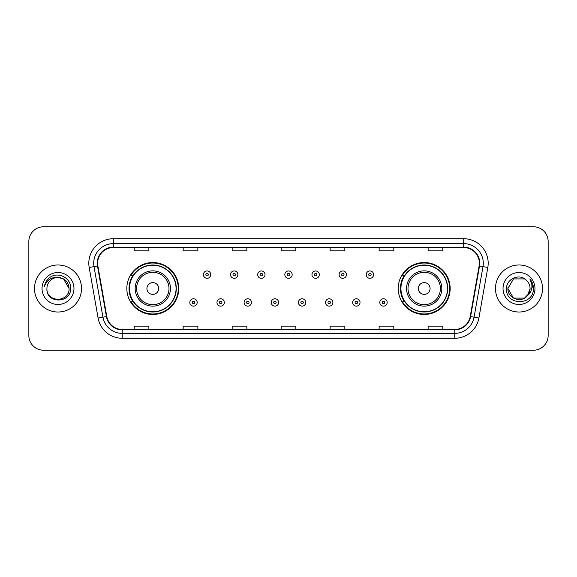 <?xml version="1.0" encoding="UTF-8"?>
<svg xmlns="http://www.w3.org/2000/svg" width="577" height="577" viewBox="0 0 577 577"><rect width="100%" height="100%" fill="white"/><g stroke="black" fill="none" stroke-linecap="round" stroke-linejoin="round"><path stroke-width="0.87" d="M398.238 288.5A25.965 25.965 0 0 0 424.203 314.465A25.965 25.965 0 0 0 450.168 288.5A25.965 25.965 0 0 0 424.203 262.535A25.965 25.965 0 0 0 398.238 288.5M126.832 288.5A25.965 25.965 0 0 0 152.797 314.465A25.965 25.965 0 0 0 178.762 288.5A25.965 25.965 0 0 0 152.797 262.535A25.965 25.965 0 0 0 126.832 288.5M133.056 301.728A23.758 23.758 0 0 1 133.056 275.272M404.463 301.728A23.758 23.758 0 0 1 404.463 275.272M28.85 241.467L28.85 335.533A14.699 14.699 0 0 0 43.549 350.225L533.451 350.225A14.699 14.699 0 0 0 548.15 335.533L548.15 241.467A14.699 14.699 0 0 0 533.451 226.775L43.549 226.775A14.699 14.699 0 0 0 28.85 241.467L28.85 335.533M34.483 288.5A23.513 23.513 0 0 0 58.003 312.013A23.513 23.513 0 0 0 81.516 288.5A23.513 23.513 0 0 0 58.003 264.987A23.513 23.513 0 0 0 34.483 288.5A23.513 23.513 0 0 0 58.003 312.013A23.513 23.513 0 0 0 81.516 288.5A23.513 23.513 0 0 0 58.003 264.987A23.513 23.513 0 0 0 34.483 288.5M495.484 288.5A23.513 23.513 0 0 0 518.997 312.013A23.513 23.513 0 0 0 542.517 288.5A23.513 23.513 0 0 0 518.997 264.987A23.513 23.513 0 0 0 495.484 288.5A23.513 23.513 0 0 0 518.997 312.013A23.513 23.513 0 0 0 542.517 288.5A23.513 23.513 0 0 0 518.997 264.987A23.513 23.513 0 0 0 495.484 288.5M97.636 263.22A15.68 15.68 0 0 1 113.308 247.547L463.692 247.547A15.68 15.68 0 0 1 479.126 265.947L470.212 316.499A15.68 15.68 0 0 1 454.777 329.453L122.223 329.453A15.68 15.68 0 0 1 106.788 316.499L97.874 265.947A15.68 15.68 0 0 1 97.636 263.22M97.239 263.22A16.069 16.069 0 0 0 97.484 266.011L106.399 316.571A16.069 16.069 0 0 0 122.223 329.849L454.777 329.849A16.069 16.069 0 0 0 470.601 316.571L479.516 266.011A16.069 16.069 0 0 0 463.692 247.151L113.308 247.151A16.069 16.069 0 0 0 97.239 263.22M89.19 267.476A24.494 24.494 0 0 1 113.308 238.727L463.692 238.727A24.494 24.494 0 0 1 487.81 267.476L478.896 318.035A24.494 24.494 0 0 1 454.777 338.273L122.223 338.273A24.494 24.494 0 0 1 98.104 318.035L89.19 267.476L94.008 266.624A19.596 19.596 0 0 1 113.308 243.624L463.692 243.624A19.596 19.596 0 0 1 482.992 266.624L474.07 317.184A19.596 19.596 0 0 1 454.777 333.376L122.223 333.376A19.596 19.596 0 0 1 102.93 317.184L94.008 266.624A19.596 19.596 0 0 1 93.712 263.22M533.451 226.775L43.549 226.775M43.549 350.225L533.451 350.225M548.15 335.533L548.15 241.467M470.601 316.571L474.07 317.184L482.992 266.624L487.81 267.476M281.15 247.547L281.15 250.865L295.85 250.865L295.85 247.547M232.163 247.547L232.163 250.865L246.855 250.865L246.855 247.547M183.169 247.547L183.169 250.865L197.868 250.865L197.868 247.547M134.181 247.547L134.181 250.865L148.88 250.865L148.88 247.547M330.145 247.547L330.145 250.865L344.837 250.865L344.837 247.547M379.132 247.547L379.132 250.865L393.831 250.865L393.831 247.547M428.12 247.547L428.12 250.865L442.819 250.865L442.819 247.547M295.85 329.453L295.85 326.135L281.15 326.135L281.15 329.453M246.855 329.453L246.855 326.135L232.163 326.135L232.163 329.453M197.868 329.453L197.868 326.135L183.169 326.135L183.169 329.453M148.88 329.453L148.88 326.135L134.181 326.135L134.181 329.453M344.837 329.453L344.837 326.135L330.145 326.135L330.145 329.453M393.831 329.453L393.831 326.135L379.132 326.135L379.132 329.453M442.819 329.453L442.819 326.135L428.12 326.135L428.12 329.453M46.925 288.5A11.078 11.078 0 0 1 58.003 277.422C64.725 278.078 68.418 281.771 69.074 288.5L63.535 278.907L58.003 277.422L63.535 278.907L69.074 288.5L63.535 278.907L58.003 277.422L63.535 278.907L69.074 288.5L63.535 278.907L58.003 277.422L63.535 278.907L69.074 288.5C69.752 302.788 46.247 302.788 46.925 288.5C45.893 303.978 71.122 303.625 70.625 288.5C71.483 277.912 57.729 271.046 49.579 277.66C46.701 279.96 44.977 282.932 44.407 286.56C46.694 280.061 51.223 277.018 58.003 277.422L63.535 278.907L69.074 288.5C69.752 302.788 46.247 302.788 46.925 288.5C46.247 302.788 69.752 302.788 69.074 288.5C69.658 298.605 55.118 303.61 49.348 295.41M42.027 288.5A15.976 15.976 0 0 0 58.003 304.476A15.976 15.976 0 0 0 73.971 288.5A15.976 15.976 0 0 0 58.003 272.524A15.976 15.976 0 0 0 42.027 288.5M158.675 288.5A5.878 5.878 0 0 0 152.797 282.622A5.878 5.878 0 0 0 146.919 288.5A5.878 5.878 0 0 0 152.797 294.378A5.878 5.878 0 0 0 158.675 288.5M170.431 288.5A17.635 17.635 0 0 0 152.797 270.865A17.635 17.635 0 0 0 135.162 288.5A17.635 17.635 0 0 0 152.797 306.135A17.635 17.635 0 0 0 170.431 288.5A17.635 17.635 0 0 1 152.797 306.135A17.635 17.635 0 0 1 135.162 288.5M176.064 288.5A23.268 23.268 0 0 0 152.797 265.232A23.268 23.268 0 0 0 129.522 288.5A23.268 23.268 0 0 0 152.797 311.768A23.268 23.268 0 0 0 176.064 288.5M178.271 288.5A25.475 25.475 0 0 1 131.022 301.728L133.388 301.728A23.491 23.491 0 0 0 176.288 288.558A23.491 23.491 0 0 0 133.388 275.272L131.022 275.272A25.475 25.475 0 0 1 178.271 288.5M430.081 288.5A5.878 5.878 0 0 0 424.203 282.622A5.878 5.878 0 0 0 418.325 288.5A5.878 5.878 0 0 0 424.203 294.378A5.878 5.878 0 0 0 430.081 288.5M441.838 288.5A17.635 17.635 0 0 0 424.203 270.865A17.635 17.635 0 0 0 406.569 288.5A17.635 17.635 0 0 0 424.203 306.135A17.635 17.635 0 0 0 441.838 288.5A17.635 17.635 0 0 1 424.203 306.135A17.635 17.635 0 0 1 406.569 288.5M447.478 288.5A23.268 23.268 0 0 0 424.203 265.232A23.268 23.268 0 0 0 400.936 288.5A23.268 23.268 0 0 0 424.203 311.768A23.268 23.268 0 0 0 447.478 288.5M449.678 288.5A25.475 25.475 0 0 1 402.429 301.728L404.794 301.728A23.491 23.491 0 0 0 447.694 288.558A23.491 23.491 0 0 0 404.794 275.272L402.429 275.272A25.475 25.475 0 0 1 449.678 288.5M524.536 298.093A11.078 11.078 0 0 0 530.075 288.5C530.011 285.161 528.741 282.369 526.253 280.133C519.444 273.008 506.375 278.886 506.498 288.5C505.25 305.594 532.968 306.041 533.422 289.329L533.444 288.5C533.4 284.865 532.196 281.677 529.816 278.929C531.626 281.893 532.261 285.088 531.727 288.5C531.222 291.371 529.837 293.707 527.566 295.518L530.075 288.5M513.465 298.093L524.536 298.093L527.428 295.684L524.536 298.093L513.465 298.093L507.926 288.5L513.465 298.093L524.536 298.093L528.835 293.585L527.566 295.518L528.835 293.585L524.558 298.078M527.428 295.684L524.536 298.093L513.465 298.093L507.926 288.5L513.465 298.093L524.536 298.093L527.428 295.684L524.738 297.97M527.566 295.518L527.263 295.878C521.247 303.495 507.356 298.316 507.926 288.5L513.465 298.093L524.536 298.093L528.835 293.585L524.536 298.093L513.465 298.093L507.926 288.5L513.465 278.907L524.536 278.907L526.253 280.133L524.536 278.907L513.465 278.907L507.926 288.5L513.465 278.907L524.536 278.907L526.253 280.133M503.029 288.5A15.976 15.976 0 0 0 518.997 304.476A15.976 15.976 0 0 0 534.973 288.5A15.976 15.976 0 0 0 518.997 272.524A15.976 15.976 0 0 0 503.029 288.5M507.926 288.5L508.048 286.863M529.924 279.052L533.437 288.918M210.749 274.638A3.671 3.671 0 0 1 207.078 278.309A3.671 3.671 0 0 1 203.407 274.638A3.671 3.671 0 0 1 207.078 270.959A3.671 3.671 0 0 1 210.749 274.638A3.671 3.671 0 0 0 207.078 270.959A3.671 3.671 0 0 0 203.407 274.638M237.89 274.638A3.671 3.671 0 0 1 234.219 278.309A3.671 3.671 0 0 1 230.548 274.638A3.671 3.671 0 0 1 234.219 270.959A3.671 3.671 0 0 1 237.89 274.638A3.671 3.671 0 0 0 234.219 270.959A3.671 3.671 0 0 0 230.548 274.638M265.031 274.638A3.671 3.671 0 0 1 261.359 278.309A3.671 3.671 0 0 1 257.688 274.638A3.671 3.671 0 0 1 261.359 270.959A3.671 3.671 0 0 1 265.031 274.638A3.671 3.671 0 0 0 261.359 270.959A3.671 3.671 0 0 0 257.688 274.638M292.171 274.638A3.671 3.671 0 0 1 288.5 278.309A3.671 3.671 0 0 1 284.829 274.638A3.671 3.671 0 0 1 288.5 270.959A3.671 3.671 0 0 1 292.171 274.638A3.671 3.671 0 0 0 288.5 270.959A3.671 3.671 0 0 0 284.829 274.638M319.312 274.638A3.671 3.671 0 0 1 315.641 278.309A3.671 3.671 0 0 1 311.969 274.638A3.671 3.671 0 0 1 315.641 270.959A3.671 3.671 0 0 1 319.312 274.638A3.671 3.671 0 0 0 315.641 270.959A3.671 3.671 0 0 0 311.969 274.638M346.452 274.638A3.671 3.671 0 0 1 342.781 278.309A3.671 3.671 0 0 1 339.11 274.638A3.671 3.671 0 0 1 342.781 270.959A3.671 3.671 0 0 1 346.452 274.638A3.671 3.671 0 0 0 342.781 270.959A3.671 3.671 0 0 0 339.11 274.638M373.593 274.638A3.671 3.671 0 0 1 369.922 278.309A3.671 3.671 0 0 1 366.251 274.638A3.671 3.671 0 0 1 369.922 270.959A3.671 3.671 0 0 1 373.593 274.638A3.671 3.671 0 0 0 369.922 270.959A3.671 3.671 0 0 0 366.251 274.638M189.833 302.463A3.671 3.671 0 0 1 193.504 298.785A3.671 3.671 0 0 1 197.183 302.463A3.671 3.671 0 0 1 193.504 306.135A3.671 3.671 0 0 1 189.833 302.463A3.671 3.671 0 0 0 193.504 306.135A3.671 3.671 0 0 0 197.183 302.463M216.974 302.463A3.671 3.671 0 0 1 220.645 298.785A3.671 3.671 0 0 1 224.323 302.463A3.671 3.671 0 0 1 220.645 306.135A3.671 3.671 0 0 1 216.974 302.463A3.671 3.671 0 0 0 220.645 306.135A3.671 3.671 0 0 0 224.323 302.463M244.114 302.463A3.671 3.671 0 0 1 247.785 298.785A3.671 3.671 0 0 1 251.464 302.463A3.671 3.671 0 0 1 247.785 306.135A3.671 3.671 0 0 1 244.114 302.463A3.671 3.671 0 0 0 247.785 306.135A3.671 3.671 0 0 0 251.464 302.463M271.255 302.463A3.671 3.671 0 0 1 274.926 298.785A3.671 3.671 0 0 1 278.604 302.463A3.671 3.671 0 0 1 274.926 306.135A3.671 3.671 0 0 1 271.255 302.463A3.671 3.671 0 0 0 274.926 306.135A3.671 3.671 0 0 0 278.604 302.463M298.396 302.463A3.671 3.671 0 0 1 302.074 298.785A3.671 3.671 0 0 1 305.745 302.463A3.671 3.671 0 0 1 302.074 306.135A3.671 3.671 0 0 1 298.396 302.463A3.671 3.671 0 0 0 302.074 306.135A3.671 3.671 0 0 0 305.745 302.463M325.536 302.463A3.671 3.671 0 0 1 329.215 298.785A3.671 3.671 0 0 1 332.886 302.463A3.671 3.671 0 0 1 329.215 306.135A3.671 3.671 0 0 1 325.536 302.463A3.671 3.671 0 0 0 329.215 306.135A3.671 3.671 0 0 0 332.886 302.463M352.677 302.463A3.671 3.671 0 0 1 356.355 298.785A3.671 3.671 0 0 1 360.026 302.463A3.671 3.671 0 0 1 356.355 306.135A3.671 3.671 0 0 1 352.677 302.463A3.671 3.671 0 0 0 356.355 306.135A3.671 3.671 0 0 0 360.026 302.463M379.817 302.463A3.671 3.671 0 0 1 383.496 298.785A3.671 3.671 0 0 1 387.167 302.463A3.671 3.671 0 0 1 383.496 306.135A3.671 3.671 0 0 1 379.817 302.463A3.671 3.671 0 0 0 383.496 306.135A3.671 3.671 0 0 0 387.167 302.463M463.692 238.727L463.692 247.151M94.008 266.624L97.484 266.011M122.223 338.273L122.223 329.849M454.777 329.849L454.777 338.273M98.104 318.035L106.399 316.571M479.516 266.011L482.992 266.624M113.308 238.727L113.308 247.151M474.07 317.184L478.896 318.035M168.996 288.5A16.199 16.199 0 0 0 152.797 272.301A16.199 16.199 0 0 0 136.598 288.5A16.199 16.199 0 0 0 152.797 304.699A16.199 16.199 0 0 0 168.996 288.5M440.402 288.5A16.199 16.199 0 0 0 424.203 272.301A16.199 16.199 0 0 0 408.004 288.5A16.199 16.199 0 0 0 424.203 304.699A16.199 16.199 0 0 0 440.402 288.5M205.852 274.638A1.226 1.226 0 0 0 207.078 275.864A1.226 1.226 0 0 0 208.304 274.638A1.226 1.226 0 0 0 207.078 273.411A1.226 1.226 0 0 0 205.852 274.638M232.993 274.638A1.226 1.226 0 0 0 234.219 275.864A1.226 1.226 0 0 0 235.445 274.638A1.226 1.226 0 0 0 234.219 273.411A1.226 1.226 0 0 0 232.993 274.638M260.133 274.638A1.226 1.226 0 0 0 261.359 275.864A1.226 1.226 0 0 0 262.585 274.638A1.226 1.226 0 0 0 261.359 273.411A1.226 1.226 0 0 0 260.133 274.638M287.274 274.638A1.226 1.226 0 0 0 288.5 275.864A1.226 1.226 0 0 0 289.726 274.638A1.226 1.226 0 0 0 288.5 273.411A1.226 1.226 0 0 0 287.274 274.638M314.415 274.638A1.226 1.226 0 0 0 315.641 275.864A1.226 1.226 0 0 0 316.867 274.638A1.226 1.226 0 0 0 315.641 273.411A1.226 1.226 0 0 0 314.415 274.638M341.555 274.638A1.226 1.226 0 0 0 342.781 275.864A1.226 1.226 0 0 0 344.007 274.638A1.226 1.226 0 0 0 342.781 273.411A1.226 1.226 0 0 0 341.555 274.638M368.696 274.638A1.226 1.226 0 0 0 369.922 275.864A1.226 1.226 0 0 0 371.148 274.638A1.226 1.226 0 0 0 369.922 273.411A1.226 1.226 0 0 0 368.696 274.638M194.73 302.463A1.226 1.226 0 0 0 193.504 301.237A1.226 1.226 0 0 0 192.285 302.463A1.226 1.226 0 0 0 193.504 303.69A1.226 1.226 0 0 0 194.73 302.463M221.871 302.463A1.226 1.226 0 0 0 220.645 301.237A1.226 1.226 0 0 0 219.426 302.463A1.226 1.226 0 0 0 220.645 303.69A1.226 1.226 0 0 0 221.871 302.463M249.012 302.463A1.226 1.226 0 0 0 247.785 301.237A1.226 1.226 0 0 0 246.567 302.463A1.226 1.226 0 0 0 247.785 303.69A1.226 1.226 0 0 0 249.012 302.463M276.152 302.463A1.226 1.226 0 0 0 274.926 301.237A1.226 1.226 0 0 0 273.707 302.463A1.226 1.226 0 0 0 274.926 303.69A1.226 1.226 0 0 0 276.152 302.463M303.293 302.463A1.226 1.226 0 0 0 302.074 301.237A1.226 1.226 0 0 0 300.848 302.463A1.226 1.226 0 0 0 302.074 303.69A1.226 1.226 0 0 0 303.293 302.463M330.433 302.463A1.226 1.226 0 0 0 329.215 301.237A1.226 1.226 0 0 0 327.988 302.463A1.226 1.226 0 0 0 329.215 303.69A1.226 1.226 0 0 0 330.433 302.463M357.574 302.463A1.226 1.226 0 0 0 356.355 301.237A1.226 1.226 0 0 0 355.129 302.463A1.226 1.226 0 0 0 356.355 303.69A1.226 1.226 0 0 0 357.574 302.463M384.715 302.463A1.226 1.226 0 0 0 383.496 301.237A1.226 1.226 0 0 0 382.27 302.463A1.226 1.226 0 0 0 383.496 303.69A1.226 1.226 0 0 0 384.715 302.463"/></g></svg>
